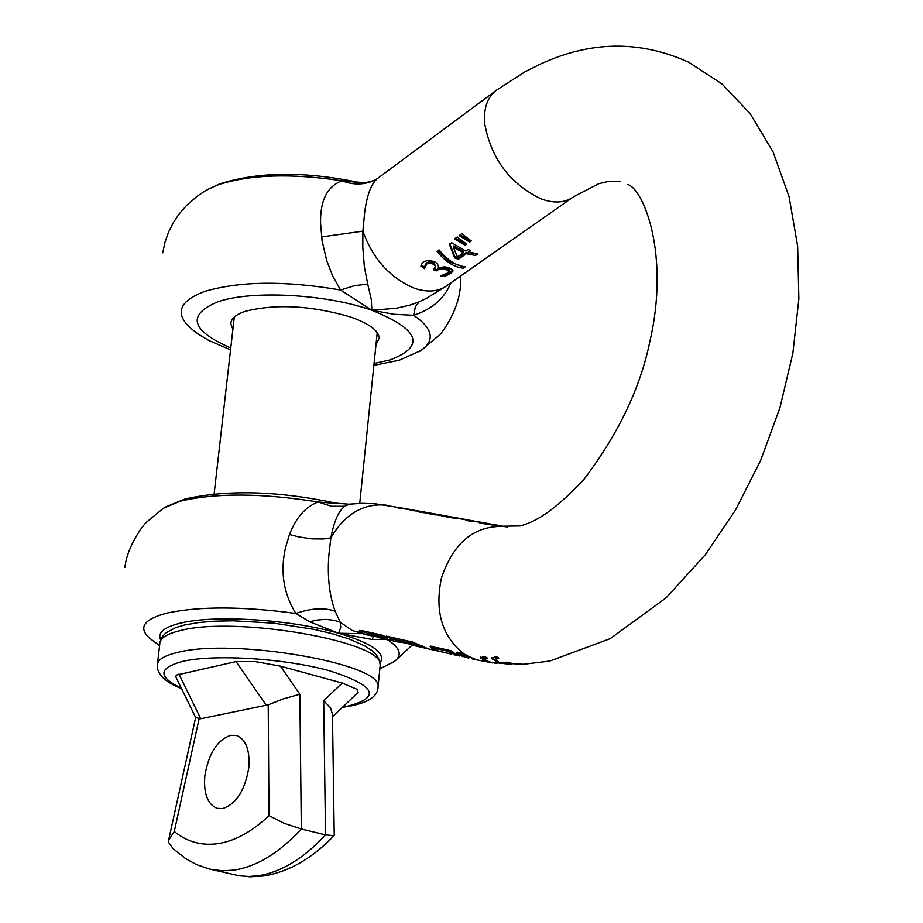 <?xml version="1.0" encoding="UTF-8"?>
<svg xmlns="http://www.w3.org/2000/svg" width="923" height="923" viewBox="0 0 923 923"><rect width="100%" height="100%" fill="white"/><g stroke="black" fill="none" stroke-linecap="round" stroke-linejoin="round"><path stroke-width="1.38" d="M232.884 329.315L230.865 323.892C230.877 318.77 235.688 314.57 245.31 311.305C276.265 303.632 311.351 305.536 350.567 317.004C368.923 323.523 378.499 330.492 379.307 337.922L375.973 344.833M358.909 182.5L341.937 180.804C327.238 186.365 320.119 200.51 320.558 223.262L322.104 240.88L326.777 260.713L332.661 276.012L340.575 290.018L371.842 310.278L394.259 314.316L413.642 315.285C432.033 309.309 444.436 298.51 450.839 282.911M230.542 349.863L208.91 340.506L198.341 334.172L191.315 328.75C174.332 313.682 178.774 301.256 204.652 291.46C239.922 281.03 285.219 280.557 340.575 290.018L354.478 285.715L367.712 284.019L364.366 266.816L362.808 247.329L362.877 231.177L364.689 212.29M419.1 351.755L421.107 350.475C435.379 340.183 432.887 328.45 413.642 315.285L415.327 306.863L419.03 301.902L409.777 305.167L396.463 308.224L371.842 310.278L371.323 299.537L367.712 284.019M356.001 181.866L356.486 181.969C303.194 171.159 257.54 171.828 219.536 183.977L207.271 189.63M321.539 236.934L362.877 231.177C372.984 259.121 390.233 278.169 414.6 288.322C426.899 292.453 437.306 291.83 445.797 286.442L447.032 285.576M162.736 252.81L164.975 242.241L168.551 232.1L173.374 222.547L179.293 213.755L186.631 205.368L197.21 196.195L205.817 190.473L217.055 185.165C249.014 174.516 290.63 173.062 341.937 180.804C353.371 185.223 364.285 185.027 374.669 180.204L377.265 178.67M364.689 212.255C367.123 194.292 371.565 182.904 377.992 178.127L495.513 90.904M426.657 298.267L419.03 301.902M373.977 180.527L365.22 182.754L356.901 182.085L360.731 182.731M457.231 236.98L466.726 244.168L465.123 245.31L454.612 238.849L457.231 236.98M463.323 268.166L465.342 266.747C456.147 265.882 447.401 260.263 439.106 249.891L437.064 251.344C445.359 261.705 454.116 267.312 463.323 268.166L463.461 266.77L450.032 262.04L437.871 250.768M461.777 233.738L471.272 240.938L469.669 242.08L459.146 235.619L461.777 233.738M433.383 264.163L429.656 263.009L426.714 263.99L424.534 268.662L420.9 266.112L421.823 263.932L423.969 261.59L429.137 260.078L435.448 262.224L437.652 264.059L438.217 267.774L444.517 266.839L448.416 267.578L452.835 269.897L452.962 271.097L450.966 273.185L444.471 276.473L440.675 275.908L447.713 272.989L448.89 270.866L443.098 268.685L439.279 269.112L436.244 270.924L433.349 269.643L435.598 266.551L433.383 264.163L433.51 262.813L432.252 262.167L429.795 261.636L426.853 262.617L425.111 264.993L424.742 267.301M458.431 259.271L454.716 257.932L449.386 244.307L451.612 242.726L465.815 251.044L467.938 249.545L470.788 250.537L468.653 252.048L477.826 253.837L475.518 255.463L466.346 253.675L458.431 259.271L458.558 257.932L454.843 256.606L449.859 243.96M465.769 243.58L465.25 243.96L455.639 238.111M465.123 245.31L465.25 243.96M470.326 240.361L469.795 240.73L460.185 234.88M469.669 242.08L469.795 240.73M429.656 263.009L429.795 261.636M424.972 266.366L425.111 264.993M424.753 267.243L421.292 264.913M424.534 268.662L424.661 267.301M437.964 267.658L438.46 265.732M452.928 270.07L447.77 273.762L443.49 275.008M444.471 276.473L444.598 275.123M448.89 270.866L449.028 269.528L447.99 268.674L444.032 267.474L440.975 267.382L436.371 269.597L434.514 268.789M449.132 270.22L449.028 269.528M445.728 269.228L445.855 267.901M437.248 270.22L437.387 268.893M436.244 270.924L436.371 269.597M435.679 266.055L433.51 262.813M454.716 257.932L454.843 256.606M469.588 250.145L468.653 252.048M476.245 253.675L466.473 252.348L458.558 257.932M475.518 255.463L475.645 254.102M466.346 253.675L466.473 252.348M463.496 252.683L463.634 251.356L453.493 245.991L453.366 247.352L457.45 256.963L463.496 252.683L453.366 247.352M522.072 664.341L498.235 662.714L491.774 658.526L495.916 656.334L498.778 658.087L495.524 659.668L499.239 662.356L508.135 662.241L511.065 663.083L502.181 663.187L523.629 664.272L549.877 661.03L610.161 638.67L666.048 597.885L705.276 554.792L735.481 510.061L760.633 460.473L779.981 407.597L792.88 353.128L798.856 298.764L797.645 246.129L789.073 196.714L773.047 151.857L750.134 113.633L721.959 83.901L688.57 62.153C644.577 42.308 599.996 40.935 554.792 58.034L541.859 63.352L524.991 71.798L496.666 90.05C487.413 96.88 483.444 108.176 484.737 123.913C491.278 158.894 510.061 183.885 541.109 198.895C553.5 203.383 563.895 202.979 572.272 197.684L445.797 286.442L425.572 298.856M496.897 663.452L487.044 661.733L480.537 657.868L484.575 656.368L487.436 658.134L484.263 659.172L489.398 662.022L511.619 664.433M468.792 658.099L459.804 655.203L456.55 652.619L458.973 652.33L470.949 657.361L460.796 654.119L462.792 656.011L467.638 657.787M502.25 662.379L502.181 663.187M495.939 660.464L492.051 657.591M485.29 656.841L484.287 658.884M484.298 659.299L480.906 657.014M389.425 505.746L385.952 505.123C363.143 503.231 344.775 514.146 330.861 537.89L323.408 538.974L311.882 538.87L299.225 537.013L289.487 534.544L285.553 547.535C280.073 571.602 283.499 593.57 295.845 613.437L309.643 621.779L316.635 620.106L325.75 619.356L334.345 620.337L340.241 622.194L335.13 611.234C329.361 595.243 327.261 576.621 328.842 555.392L330.861 537.89C333.953 521.53 338.568 510.996 344.694 506.277L349.206 504.143M415.073 643.793L409.985 641.623L390.891 637.297L390.741 638.728L386.31 636.109L412.408 642.016L427.695 648.581L412.246 645.189L439.267 651.361M408.785 643.885L395.229 640.804L414.346 645.142L409.847 643.066L390.741 638.728M383.23 635.566L370.342 632.647L370.192 634.066L387.302 637.943L382.872 635.336L362.381 630.697L359.082 631.378L365.612 634.586L373.561 636.201M370.192 634.066L369.096 634.182L371.254 635.359L383.068 638.578M391.606 639.974L378.026 637.412L400.294 642.5M442.14 652.042L434.398 649.665L430.868 647.623L430.083 646.273L432.333 646.296L438.102 649.1L433.683 648.315L439.175 651.165L451.716 654.234M440.294 648.315L440.179 649.515L445.947 650.83L459.758 656.045M440.179 649.515L437.017 647.577L450.851 650.703L454.035 652.653L448.232 651.35L465.769 657.395M507.165 526.964L487.148 524.287L483.133 523.56L493.597 524.518M437.214 514.342L429.876 513.949L442.971 515.726L435.425 514.365L435.368 514.942M436.833 514.296L440.259 514.907M442.498 515.311L435.425 514.365M473.845 520.964L465.584 520.387L469.426 520.318M439.071 514.699L448.382 516.372L441.425 516.026L470.73 520.422M448.382 516.372L451.82 516.995M454.081 517.399L446.986 516.442L454.601 517.815L451.612 517.803L463.784 519.141M420.426 511.33L410.239 510.407L418.384 510.973M410.77 509.6L398.263 508.238L408.601 509.208M485.602 523.041L487.829 523.479M490.055 523.883L479.602 522.926L484.137 522.81M480.987 522.314L467.211 520.687L477.653 521.645M433.683 513.73L419.446 512.196L417.877 511.215L423.184 511.838M496.886 656.957L495.651 658.249M466.611 654.995L466.542 655.722M462.077 653.253L461.985 654.245M460.658 652.792L460.531 654.234M159.587 645.662L149.722 638.301C137.873 627.605 143.688 619.183 167.155 613.034C199.749 606.169 242.645 606.307 295.845 613.437C311.328 608.13 324.411 607.392 335.13 611.234M361.355 633.674L338.568 633.236L340.737 627.548L340.241 622.194L351.986 630.363L366.108 634.724M386.033 639.27L372.154 639.477L373.653 636.235M460.542 654.049L457.404 652.111M422.446 646.065L415.015 644.381M370.342 632.647L369.188 632.682L369.05 634.02M369.062 633.997L359.635 630.432M433.695 647.831L430.903 646.077M433.81 646.688L433.672 648.142M446.063 649.619L445.947 650.83M448.347 650.138L448.232 651.35M448.313 650.565L446.882 649.804M446.986 516.442L446.928 517.03M289.487 534.544C296.006 517.584 305.571 506.739 318.17 501.997L331.403 506.254L344.694 506.277M309.643 621.779L338.568 633.236C291.299 619.437 214.205 614.58 180.366 623.152C163.948 627.213 157.36 632.774 160.614 639.824M372.154 639.477L338.568 633.236C372.465 643.4 386.31 653.299 380.091 662.91M124.87 567.472C127.72 543.462 146.192 521.46 147.242 521.61L163.394 508.261L180.204 501.201C215.809 492.778 261.797 493.044 318.17 501.997L337.98 503.623M446.49 652.838L443.502 652.365M450.609 653.969L446.478 652.988M495.916 524.933L488.648 524.541M488.694 523.976L505.619 526.721M423.322 511.827L435.31 514.019M334.23 834.923L333.988 835.661L325.531 834.9L323.696 700.672L330.619 707.953L332.465 714.379M168.817 839.226L195.664 717.506L175.843 676.974L176.258 675.14L236.034 661.583L255.533 661.629L280.419 666.152L342.271 683.066L357.178 689.377L357.766 692.688M230.692 735.308L236.692 735.573C246.014 739.519 250.041 750.261 248.783 767.786C244.964 790.434 236.23 804.037 222.593 808.594L217.09 808.329C207.56 804.36 203.475 793.538 204.837 775.851C208.586 753.606 217.205 740.084 230.692 735.308M195.676 717.529L200.764 718.74L268.212 704.826L269.008 815.632L284.272 823.351L301.325 828.969L325.531 834.9C303.563 858.517 281.227 872.12 258.532 875.696L248.795 876.458L239.345 875.812L212.336 869.697M269.008 815.632C252.291 831.427 235.527 840.726 218.728 843.518C201.999 846.033 187.173 842.03 174.274 831.508L168.586 840.288L168.574 842.353L173.097 848.583L185.419 858.505L196.357 864.539L209.856 869.166L222.847 870.827L234.465 870.054C257.09 866.42 279.369 852.725 301.325 828.969L299.86 694.246L283.165 698.93L268.212 704.826M374.069 363.489L390.025 359.924C425.78 346.229 419.723 329.673 371.842 310.278C326.061 293.952 250.871 289.96 217.459 301.948C186.573 315.147 191.003 330.492 230.762 347.983M573.471 196.841L598.727 183.712L609.584 181.185L620.394 181.496M426.714 263.99L426.853 262.617M450.966 273.185L451.105 271.835M447.84 275.019L447.967 273.693M447.863 270.012L447.99 268.674M440.848 268.708L440.975 267.382M435.61 266.678L435.748 265.339M492.478 662.887L476.799 659.876L467.811 656.207M464.292 654.084C442.117 636.835 434.491 611.511 441.413 578.133C453.412 542.516 474.41 525.291 504.408 526.468L507.454 526.998M464.234 654.061L464.154 654.869M459.942 653.749L459.816 655.168M457.139 652.123L457.023 653.357M425.964 647.692L425.907 648.304M409.985 641.623L409.847 643.066M431.006 646.169L430.868 647.623M435.206 647.346L435.125 648.177M417.877 511.215L417.819 511.815M392.471 662.829L394.513 661.445C402.624 655.018 400.132 647.692 387.025 639.454M342.271 683.066L323.696 700.672M181.289 688.085C157.614 676.824 158.168 667.906 182.973 661.33C215.082 653.957 285.253 658.457 329.696 670.848C375.246 685.489 381.499 697.188 348.467 705.945L342.894 706.903M174.274 831.508L199.114 718.821M299.86 694.246L280.419 666.152M181.623 688.754C165.321 682.143 157.21 674.425 157.256 665.587C157.037 660.037 163.856 655.642 177.712 652.411C233.046 637.874 381.718 663.568 378.084 686.458L377.876 688.72M178.947 674.044L200.764 718.74M236.034 661.583L266.424 705.449M157.51 663.429L159.771 644.092C159.564 638.428 166.394 633.928 180.227 630.605C235.515 615.653 383.899 641.554 380.23 664.929L379.988 667.306M230.865 323.892L231.096 321.908M460.589 276.069L460.473 285.022C459.273 311.12 440.202 335.476 438.783 335.522L421.107 350.475L399.359 360.189L373.873 365.381M427.176 297.991L425.838 298.717M449.04 271.304L449.166 269.978M435.748 265.559L435.621 266.885M627.767 184.462C643.712 189.25 669.925 254.84 649.919 341.245C640.424 387.787 618.41 433.868 583.878 479.487C551.146 514.076 534.521 521.772 520.237 525.948L502.966 526.202M471.918 658.791L477.306 660.014M453.804 654.672L456.873 655.376M348.917 504.177L362.139 503.335L375.396 503.796L405.185 508.585M407.366 508.988L414.969 510.35M417.173 510.754L420.3 511.307M450.643 516.776L459.619 518.403M461.858 518.807L468.78 520.053M471.122 520.468L474.203 521.022M476.36 521.414L481.794 522.395M486.606 523.26L490.136 523.895M495.663 658.237L495.559 659.322M415.073 643.758L414.935 645.189M379.838 668.84L394.513 661.445L412.269 644.969M348.79 504.2L335.937 503.15C277.881 490.874 227.6 489.49 185.062 498.985L165.205 507.119M421.211 512.461L421.28 511.734M445.048 652.676L447.101 653.149M492.455 524.31L500.347 525.729M422.734 511.757L431.237 513.28M334.241 835.327L332.442 713.041M236.057 875.246L249.914 876.827L264.047 875.939C289.061 871.75 312.378 858.321 333.988 835.661M358.112 692.354L332.499 716.836M217.09 808.329L218.013 808.56M342.41 707.364L350.567 706.026C369.05 702.311 378.222 695.78 378.084 686.458L380.23 664.929L379.341 660.014L376.803 655.48L372.061 650.703L364.7 645.869L349.725 639.201L331.876 633.582L313.947 629.348L273.935 623.175L233.427 620.787L214.921 621.156L198.48 622.552L184.635 624.963L175.774 627.559L165.759 632.947L162.125 636.893L160.002 641.97M359.739 503.393L377.23 332.557M214.124 493.967L234.292 317.05"/></g></svg>
